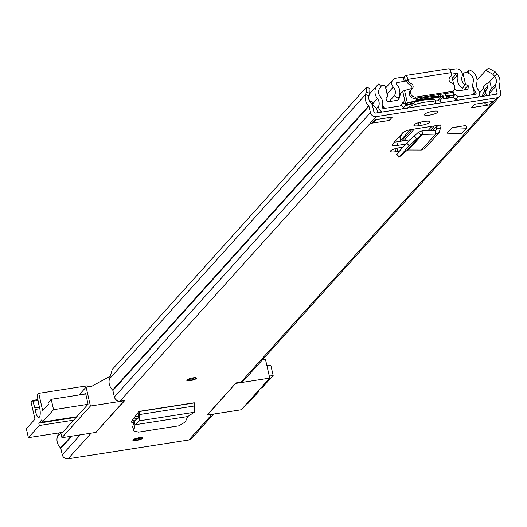 <?xml version="1.0" encoding="UTF-8"?>
<svg xmlns="http://www.w3.org/2000/svg" width="527" height="527" viewBox="0 0 527 527"><rect width="100%" height="100%" fill="white"/><g stroke="black" fill="none" stroke-linecap="round" stroke-linejoin="round"><path stroke-width="0.79" d="M135.11 424.742L133.706 430.862L138.482 432.127L178.811 425.842L185.306 421.969L187.711 416.554L135.044 424.755L134.227 421.205L138.746 417.186L138.133 412.443L138.904 411.403L194.239 402.786L194.661 405.948L194.252 412.279L187.711 416.554M133.7 430.006L132.672 426.844L133.706 430.862M134.793 423.668L134.227 421.205M132.672 426.844L134.135 421.389M135.044 424.755L139.484 420.809L138.746 417.186M194.252 412.279L139.484 420.809L139.727 414.505L139.088 411.554L138.364 412.186M432.963 111.283A7.003 1.561 167.1 0 0 424.406 114.767A7.003 1.561 167.1 0 0 429.498 115.13A7.003 1.561 167.1 0 0 438.062 111.645A7.003 1.561 167.1 0 0 432.963 111.283M402.938 147.231A7.161 1.594 167.1 0 0 401.291 147.435L399.235 147.758A7.161 1.594 167.1 0 0 390.481 151.321A7.161 1.594 167.1 0 0 395.691 151.69L397.747 151.368A7.161 1.594 167.1 0 0 399.506 151.045M421.165 125.367A7.161 1.594 167.1 0 0 429.92 121.796A7.161 1.594 167.1 0 0 424.709 121.427L422.654 121.75A7.161 1.594 167.1 0 0 413.899 125.314A7.161 1.594 167.1 0 0 419.11 125.683L421.165 125.367L420.441 122.178M192.882 377.879A4.98 1.113 167.1 0 0 186.795 380.362A4.98 1.113 167.1 0 0 190.418 380.619A4.98 1.113 167.1 0 0 196.505 378.136A4.98 1.113 167.1 0 0 192.882 377.879M138.957 437.759A4.98 1.113 167.1 0 0 132.87 440.243A4.98 1.113 167.1 0 0 136.493 440.5A4.98 1.113 167.1 0 0 142.58 438.016A4.98 1.113 167.1 0 0 138.957 437.759M474.695 104.234L492.337 101.487L489.254 104.906L471.619 107.653L474.695 104.234M389.308 120.472L371.673 123.213L374.75 119.794L392.391 117.047L389.308 120.472L388.656 117.626M96.039 432.094L125.07 400.21L120.149 400.975A4.98 4.631 -138 0 1 114.366 396.976L112.89 390.553A0.935 0.87 42 0 0 112.62 390.072A11.205 10.415 -138 0 1 109.464 378.906L112.277 369.414L366.423 87.205L369.901 88.444L369.743 93.332L366.265 92.087L365.534 94.557A11.205 10.415 42 0 0 368.689 105.723A0.935 0.87 -138 0 1 368.966 106.204L370.435 112.62A4.98 4.631 42 0 0 376.219 116.625L497.033 97.811A4.98 4.631 42 0 0 499.649 96.415L243.579 380.764A4.98 4.631 42 0 1 240.964 382.161L236.043 382.931L207.071 415.092L211.992 414.327L188.883 439.992A4.98 4.631 42 0 0 191.505 438.589L213.573 414.084M96.105 432.371L91.184 433.141L68.075 458.8L188.883 439.992M432.469 130.584L436.336 126.289A4.671 4.341 -138 0 1 436.264 125.624L412.009 129.398A7.674 1.713 167.1 0 0 402.865 132.639L392.259 144.418A7.674 1.713 167.1 0 0 392.022 145.004A7.674 1.713 167.1 0 0 397.602 145.399L405.724 144.135M436.264 125.624L440.585 124.952L439.887 125.729M466.487 128.206L461.553 133.68L447.087 133.166L452.014 127.692L465.875 125.538L466.487 128.206L452.014 127.692M138.133 412.443L131.269 421.712L131.151 422.12L133.799 422.641M369.743 93.332L369.012 95.795A7.47 6.943 42 0 0 371.113 103.239A4.671 4.341 -138 0 1 372.49 105.657L373.959 112.073A1.245 1.159 42 0 0 375.408 113.074L496.217 94.261A1.245 1.159 42 0 0 497.126 92.897L495.65 86.474A4.671 4.341 -138 0 1 495.861 83.813A7.47 6.943 42 0 0 494.53 76.25L492.758 74.175L485.789 70.401L488.476 68.2L495.446 71.975L492.758 74.175M410.032 139.787L396.791 141.849A7.674 1.713 -12.9 0 1 394.334 142.112M137.257 418.51L133.166 419.149M499.649 96.415A4.98 4.631 42 0 0 500.65 92.344L499.181 85.927A0.935 0.87 -138 0 1 499.221 85.394A11.205 10.415 42 0 0 497.218 74.05L495.446 71.975M477.04 80.117L485.789 70.401M58.701 432.937L57.39 436.738A11.205 10.415 42 0 0 60.539 447.904A0.935 0.87 -138 0 1 60.816 448.385L62.285 454.801A4.98 4.631 42 0 0 68.075 458.8M366.265 92.087L366.423 87.205M489.254 104.906A4.671 4.341 -138 0 1 484.491 102.706M376.232 119.563L374.124 121.902A4.671 4.341 -138 0 1 371.673 123.213M369.802 101.586L372.029 101.237L372.767 104.451A3.116 2.892 42 0 0 374.104 106.408L374.855 106.922A5.29 4.921 42 0 1 377.134 110.255L377.701 112.719M482.745 96.362A5.29 4.921 -138 0 1 483.463 92.956L487.014 88.826A3.116 2.892 42 0 0 487.396 86.599L486.665 83.385L490.189 82.838L490.927 86.053A6.851 6.364 42 0 1 490.084 90.947L489.616 91.652A1.555 1.449 42 0 0 489.425 92.765L489.991 95.229M487.014 88.826L486.546 89.531A5.29 4.921 42 0 0 485.901 93.319L486.461 95.782M486.665 83.385L483.582 86.81L484.313 90.018A3.116 2.892 -138 0 1 483.938 92.245M399.176 156.954L409.209 145.821L420.882 135.05L422.41 134.431L408.405 149.991L421.343 150.043L424.834 148.509L439.215 132.534L435.697 134.102L435.394 130.505L422.107 130.841L418.366 132.29L406.692 143.061L396.66 154.2L396.403 154.569L398.919 157.323L406.982 150.485L420.882 135.05L418.366 132.29M408.405 149.991L406.982 150.485M421.343 150.043L435.697 134.102L422.41 134.431L422.107 130.841M440.585 124.952A0.935 0.87 -138 0 0 439.9 125.927L440.341 128.469L439.215 132.534M439.9 125.927L436.336 126.289L436.778 128.832L436.442 130.037L435.394 130.505M134.075 421.613L132.699 419.775M139.088 411.554L194.041 402.997M78.991 395.006L86.099 387.108L91.981 386.192L110.288 376.14M86.099 387.108L90.433 406.04L61.936 437.693L95.736 432.43L124.24 400.777L90.433 406.04M124.141 400.355L124.24 400.777M61.936 437.693L60.77 432.614M84.432 394.156L85.506 392.964L88.081 404.202L62.634 432.324M262.617 359.625L265.417 359.183L269.752 378.122L241.247 409.769L207.44 415.039L235.879 383.103M269.752 378.122L235.944 383.386M87.969 404.334L53.576 409.69L51.205 399.334L47.964 402.924L48.306 404.407L42.68 410.652L38.715 393.34L37.503 394.697A1.555 0.461 81.1 0 0 37.391 396.278L38.609 403.774A3.116 0.916 81.1 0 0 38.972 405.27A7.938 2.339 81.1 0 1 39.578 407.417A7.938 2.339 81.1 0 1 38.833 417.443A7.938 2.339 81.1 0 1 35.645 411.785A7.938 2.339 81.1 0 1 35.217 409.433L39.835 408.715M39.518 407.18L34.894 407.905A3.116 0.916 81.1 0 1 35.052 408.511A3.116 0.916 81.1 0 1 35.217 409.433M53.576 409.69L42.404 422.094L76.797 416.738M73.714 420.157L39.321 425.513L28.386 437.66L62.779 432.305M34.894 407.905L32.872 401.291A1.555 0.461 81.1 0 0 32.331 400.487A1.555 0.461 81.1 0 0 32.233 400.546L31.014 401.897L34.98 419.202L26.35 428.787L28.386 437.66M39.321 425.513L38.781 423.148L41.864 419.723L42.404 422.094M38.781 423.148L76.283 417.305M51.205 399.334L85.736 393.952M38.715 393.34L85.749 386.021L86.02 387.193M87.923 386.416A3.116 0.692 167.1 0 0 88.016 386.179A3.116 0.692 167.1 0 0 85.749 386.021M246.755 403.656L247.967 403.465L258.909 391.317L257.696 391.508M260.773 388.089L261.991 387.898L273.157 375.494L269.29 376.1M266.919 365.745L270.786 365.139L273.157 375.494M258.698 390.395L258.909 391.317M399.242 141.467A15.724 3.505 167.1 0 0 400.724 140.287L410.237 129.728M404.624 131.506L399.914 136.737A15.724 3.505 -12.9 0 1 397.747 138.318M477.851 97.12A4.98 4.631 42 0 0 478.635 96.434A4.98 4.631 42 0 0 478.49 90.13A7.786 7.233 -138 0 1 476.731 83.134A10.896 10.125 42 0 0 468.872 69.841L466.448 72.535M454.07 95.756L454.827 94.445L457.923 96.355A2.49 2.312 42 0 0 459.63 96.711L475.209 94.287A1.245 1.159 42 0 0 475.822 92.357A11.522 10.705 -138 0 1 473.22 82.008A7.161 6.653 42 0 0 468.055 73.273L468.872 69.841M452.397 97.152L456.178 99.366A6.225 5.784 42 0 0 458.18 100.183M453.082 97.462L453.51 96.731M442.133 102.686L439.544 101.085A2.411 2.24 42 0 0 437.891 100.743L437.753 100.762A3.116 0.692 -12.9 0 1 435.5 100.637A15.566 3.472 167.1 0 0 414.15 102.396M409.387 104.214A15.566 3.472 167.1 0 0 407.984 104.919A3.116 0.692 -12.9 0 1 405.013 105.861M402.246 108.891A6.225 5.784 42 0 0 403.451 107.897A6.225 5.784 42 0 0 403.748 107.534L406.159 104.32M405.79 104.827L402.832 102.541L400.797 105.248L403.748 107.534M404.249 100.604L404.71 99.978M369.585 93.865L377.418 85.17A10.896 10.125 42 0 1 378.873 83.859L381.153 86.803A7.161 6.653 42 0 0 380.198 87.666A7.161 6.653 42 0 0 380.204 96.494A11.522 10.705 -138 0 1 382.358 106.915A1.245 1.159 42 0 0 383.788 108.522L399.367 106.098A2.49 2.312 42 0 0 400.797 105.248M377.418 85.17A10.896 10.125 42 0 0 377.437 98.602A7.786 7.233 -138 0 1 378.887 105.637A4.98 4.631 42 0 0 382.576 111.955M380.725 86.25A8.096 7.523 -138 0 1 382.424 85.394A6.278 5.83 -138 0 1 385.217 85.947L387.114 92.686L387.668 96.652A7.022 6.522 -138 0 1 386.581 97.594L386.146 98.075M472.943 83.562A17.325 16.093 -138 0 0 472.574 84.781A12.859 11.95 -138 0 0 473.351 89.228A13.485 12.529 -138 0 1 473.806 90.769A13.485 12.529 -138 0 1 474.05 92.192A3.096 2.879 -138 0 1 472.357 94.728M446.593 96.461A40.474 9.025 -12.9 0 1 448.701 96.428A3.116 0.692 -12.9 0 1 449.669 96.704A3.116 0.692 -12.9 0 1 449.577 96.942A3.116 0.692 -12.9 0 1 446.85 98.062A57.99 12.931 -12.9 0 1 444.709 98.556L444.195 99.122A59.973 13.379 167.1 0 0 451.56 97.376L451.935 97.278A2.773 0.619 167.1 0 0 454.07 96.355A2.773 0.619 167.1 0 0 454.155 96.145A2.773 0.619 167.1 0 0 453.523 95.907A42.47 9.473 167.1 0 0 447.133 95.861L446.593 96.461L445.605 95.598L445.15 93.602M407.384 108.094L406.772 105.42M444.195 99.122L443.049 98.444L443.556 97.877L443.082 95.802A57.99 12.931 -12.9 0 1 416.692 100.11M443.082 95.802L442.575 96.375A59.973 13.379 -12.9 0 1 427.7 99.175L427.035 99.28A59.973 13.379 -12.9 0 1 416.271 100.664M443.556 97.877L444.709 98.556M411.488 102.436L411.739 103.529A57.99 12.931 -12.9 0 0 413.55 103.404L413.998 103.187L413.036 103.977L414.163 102.455L413.985 101.691M440.124 94.386L440.506 96.052A57.99 12.931 -12.9 0 1 416.765 99.801M411.739 103.529A3.116 0.692 -12.9 0 1 410.375 103.266A3.116 0.692 -12.9 0 1 412.707 102.034A40.474 9.025 -12.9 0 1 415.434 101.316L415.968 100.716A42.47 9.473 167.1 0 0 407.411 103.088A2.773 0.619 167.1 0 0 405.652 104.096A2.773 0.619 167.1 0 0 406.627 104.333L406.943 104.326A59.973 13.379 167.1 0 0 413.036 103.977M416.396 98.081L416.745 99.583L415.968 100.716L416.521 100.387L415.434 101.316M445.605 95.598L446.138 95.012L445.796 93.503M446.138 95.012L447.133 95.861M411.943 88.47A42.47 9.473 167.1 0 0 404.538 90.545A2.773 0.619 167.1 0 0 402.78 91.553L405.652 104.096M443.049 98.444L442.575 96.375M397.681 100.196L399.051 98.681L400.566 93.832A3.116 2.892 42 0 1 402.773 91.948L402.865 91.935M451.738 75.743L453.727 84.452M463.865 89.992L468.114 85.275A7.022 6.522 -138 0 1 465.572 84.518L463.121 73.813A6.284 5.843 -138 0 1 465.479 72.449A8.096 7.523 -138 0 1 468.128 72.963M468.114 85.275A10.27 9.539 -138 0 1 467.983 88.826A0.935 0.87 -138 0 1 467.304 89.458L458.49 90.828A2.8 2.602 -138 0 1 455.888 89.847L454.682 88.47M462.666 74.3L463.121 73.813M465.572 84.518L464.676 84.577M386.581 97.594A1.555 1.443 -138 0 0 386.126 99.386A10.27 9.539 -138 0 0 387.319 101.368A0.935 0.87 -138 0 0 388.228 101.751L397.062 100.38A2.8 2.602 -138 0 0 399.051 98.681M404.598 99.491L403.484 103.048M385.217 85.947L387.668 96.652L386.001 98.503M385.902 108.193A3.063 2.846 -138 0 1 383.169 106.342A13.485 12.529 -138 0 1 382.767 104.919M383.169 106.342L382.312 107.297M423.708 96.942L436.231 94.992M423.734 96.942L423.932 97.811L418.03 99.471A3.116 0.692 -12.9 0 1 416.765 99.761M433.945 95.519L434.103 96.224L423.932 97.811M440.506 96.052A3.116 0.692 -12.9 0 1 438.457 96.289L434.103 96.224M407.424 108.285L409.216 106.75A15.402 3.432 -12.9 0 1 424.663 102.212A15.402 3.432 -12.9 0 1 435.684 102.613L435.289 100.354M411.64 89.366A3.425 3.182 -138 0 0 409.736 84.643A4.671 4.341 42 0 1 406.778 81.191L407.931 79.906L407.812 79.379A5.448 1.607 81.1 0 0 405.625 75.493A5.448 1.607 81.1 0 0 405.276 75.697L404.393 76.685L405.408 81.118L396.943 82.66A0.935 0.87 42 0 0 396.508 84.129A12.081 11.225 -138 0 1 398.228 98.384L394.348 95.795L389.11 101.619M452.752 80.19L457.798 74.584A12.081 11.225 -138 0 0 462.502 88.378L464.972 84.801A7.411 6.891 -138 0 1 462.087 76.343A5.606 5.204 42 0 0 460.973 70.928A5.606 5.204 42 0 0 455.723 68.912L450.137 69.781M404.295 81.514L403.28 77.074L395.929 78.22A5.606 5.204 42 0 0 392.984 79.794A5.606 5.204 42 0 0 393.294 87.054A7.411 6.891 -138 0 1 394.348 95.795M403.28 77.074L404.393 76.685M406.778 81.191L406.343 80.111L405.408 81.118M457.798 74.584A0.935 0.87 42 0 0 456.738 73.345L451.375 74.182M407.812 79.379L451.138 72.634A5.448 1.607 -98.9 0 0 448.958 68.747L405.625 75.493M407.931 79.906A4.671 4.341 42 0 0 410.889 83.358A3.425 3.182 -138 0 1 412.022 89.017A4.671 4.341 42 0 0 411.541 89.471A4.671 4.341 42 0 0 411.152 94.656A4.671 4.341 42 0 0 416.027 97.034L451.303 91.54A4.671 4.341 42 0 0 453.754 90.229A4.671 4.341 42 0 0 451.487 82.871A3.425 3.182 -138 0 1 450.032 77.265A4.671 4.341 42 0 0 450.321 76.975A4.671 4.341 42 0 0 451.264 73.161L451.138 72.634M411.541 89.471L410.381 90.756A4.671 4.341 42 0 0 409.999 95.94A4.671 4.341 42 0 0 414.868 98.318L450.144 92.824A4.671 4.341 42 0 0 452.601 91.514L453.754 90.229M194.661 405.948L139.727 414.505L138.759 415.342M240.964 382.161L497.033 97.811M120.149 400.975L376.219 116.625M479.702 92.712L483.872 88.088M488.338 83.128L494.53 76.25L497.218 74.05M490.808 89.432L495.861 83.813M489.537 93.266L495.65 86.474M495.841 94.32L497.126 92.897M62.285 454.801L80.262 434.841M60.816 448.385L71.83 436.152M60.539 447.904L71.007 436.284M57.39 436.738L60.836 432.904M369.012 95.795L365.534 94.557L109.464 378.906M112.62 390.072L368.689 105.723M112.89 390.553L368.966 106.204M114.366 396.976L370.435 112.62M485.901 93.319L483.226 96.283M486.546 89.531L483.463 92.956M487.396 86.599L484.313 90.018M418.431 122.719L419.11 125.683M397.022 148.186L397.747 151.368M395.013 148.719L395.691 151.69M397.602 145.399L396.791 141.849M399.222 156.908L396.706 154.154M409.209 145.821L406.692 143.061M416.534 138.911L414.018 136.15M440.341 128.469L436.778 128.832L435.269 130.512M32.872 401.291L38.076 400.48M37.937 399.657L32.443 400.513M138.891 416.422L135.11 416.521M195.326 377.707A4.282 0.955 -12.9 0 1 194.819 378.867A4.282 0.955 -12.9 0 1 190.524 380.132A4.282 0.955 -12.9 0 1 187.671 379.46M188.211 379.19A3.505 0.784 167.1 0 0 190.543 379.176A3.505 0.784 167.1 0 0 194.72 377.701M141.401 437.588A4.282 0.955 -12.9 0 1 140.893 438.747A4.282 0.955 -12.9 0 1 136.598 440.012A4.282 0.955 -12.9 0 1 133.739 439.34M134.286 439.07A3.505 0.784 167.1 0 0 136.618 439.057A3.505 0.784 167.1 0 0 140.795 437.581M401.541 141.111L412.094 129.385M403.82 140.755L414.38 129.029M427.97 130.696L431.929 126.302M473.905 94.491L475.822 92.357M457.923 96.355L454.999 100.677M439.544 101.085L442.818 97.449M437.891 100.743L441.646 96.573M376.357 108.45L378.887 105.637M372.642 103.918L377.437 98.602M400.724 140.287L399.914 136.737M446.481 96.454L446.85 98.062M453.523 95.907L452.535 91.586M404.538 90.545L407.411 103.088M400.566 93.832L399.664 94.834M467.449 89.419L467.983 88.826M417.667 97.884L418.03 99.471M438.457 96.289L438.095 94.702M435.684 102.613L434.564 103.859M409.216 106.75L408.109 107.982M396.245 83.437L396.943 82.66M398.834 137.646L404.156 131.737M452.311 78.266L456.738 73.345M387.332 93.668L393.294 87.054M449.63 77.713L450.032 77.265M450.144 92.824L451.303 91.54M414.868 98.318L416.027 97.034M409.736 84.643L410.889 83.358M430.184 130.637L434.446 125.907M32.331 400.487L37.931 399.611M88.016 386.179L88.154 386.785M478.048 97.093L478.635 96.434M402.602 108.839L403.451 107.897M454.155 96.145L452.996 91.072M472.785 94.662L473.351 94.037M401.139 92.824L399.749 94.366M385.797 87.778L392.984 79.794M449.544 77.844L450.321 76.975"/></g></svg>
